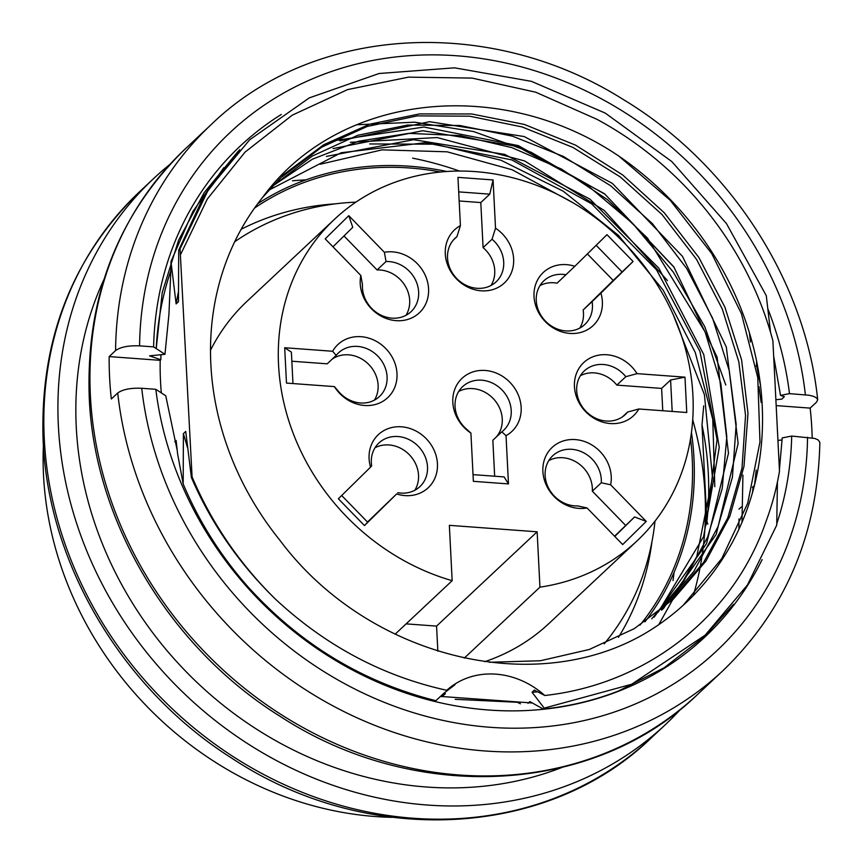 <?xml version="1.0" encoding="UTF-8"?>
<svg xmlns="http://www.w3.org/2000/svg" width="863" height="863" viewBox="0 0 863 863"><rect width="100%" height="100%" fill="white"/><g stroke="black" fill="none" stroke-linecap="round" stroke-linejoin="round"><path stroke-width="1.29" d="M43.398 445.621A336.775 297.379 46.8 0 0 43.517 475.233A336.775 297.379 46.8 0 0 391.996 817.337M673.021 580.572A336.775 297.379 46.8 0 0 674.046 572.363M305.966 179.86A336.775 297.379 46.8 0 0 292.503 180.799M693.615 594.434A336.775 297.379 46.8 0 0 692.698 419.763M459.44 171.036A336.775 297.379 46.8 0 0 412.6 158.145M170.043 164.294A374.197 330.421 46.8 0 0 153.528 178.652A374.197 330.421 46.8 0 0 58.371 425.793A374.197 330.421 46.8 0 0 288.22 766.592A374.197 330.421 46.8 0 0 665.47 724.564A374.197 330.421 46.8 0 0 680.864 708.998M103.959 279.483A355.114 313.571 46.8 0 0 180.777 666.107A355.114 313.571 46.8 0 0 561.673 767.563M707.811 524.154L706.894 521.522A318.447 281.187 46.8 0 0 708.318 473.571A318.447 281.187 46.8 0 0 702.007 425.06L703.701 405.847M445.427 693.669L441.845 696.668M174.758 441.737L176.117 440.454L177.573 453.614L183.183 483.992C198.986 521.554 220.615 555.869 248.059 586.916C300.087 644.575 362.492 682.676 435.265 701.231L444.024 693.129L455.038 684.661L446.764 690.292A78.587 69.385 -133.2 0 1 544.769 695.502L534.38 690.087L532.05 692.266L537.983 691.824M528.005 703.345L529.86 701.597L543.237 709.052L544.229 708.135L532.05 692.266M520.475 703.766L517.164 702.266L455.222 699.321M758.944 386.656L761.144 402.482L761.964 401.716M762.029 402.784L761.144 402.482M164.962 354.294L156.235 348.598C157.573 321.316 162.449 295.362 170.842 270.723L168.921 314.477L164.962 354.294L149.569 355.858L160.842 359.731L160.194 360.335A319.936 282.514 46.8 0 0 161.316 392.892M754.553 484.812L756.215 470.098M752.353 487.401L754.381 485.502M160.939 354.704L160.842 359.731M752.493 492.536L753.216 486.592M760.497 385.47L756.56 365.383L755.859 366.041M543.237 709.052C569.753 706.301 594.92 700.26 618.728 690.907L664.24 667.725L704.165 636.743L733.561 604.273M779.418 469.709L782.202 437.919L791.695 436.052A339.742 300 -133.2 0 1 776.765 523.776M762.115 559.602A339.742 300 -133.2 0 1 423.269 698.458A339.742 300 -133.2 0 1 155.815 389.31L165.75 395.783L177.185 450.206M532.493 703L440.799 696.441M782.115 439.968L777.93 440.4M170.842 270.723L170.971 261.554L192.827 211.564L223.83 167.67M238.199 151.241L204.197 192.611L178.598 240.162L162.222 292.535L156.235 348.598M775.869 399.72L781.813 399.116L784.37 396.721L780.519 395.394L789.494 393.636L809.127 395.243L813.766 396.408L816.732 398.07L817.693 399.752L816.571 402.104L810.163 408.113A374.197 330.421 -133.2 0 1 812.202 437.821M756.538 360.95L756.56 365.383M697.498 694.521L723.118 670.497A374.197 330.421 -133.2 0 1 355.826 717.261A374.197 330.421 -133.2 0 1 117.724 392.989L111.327 398.997A374.197 330.421 -133.2 0 1 109.612 377.735A374.197 330.421 -133.2 0 1 109.17 356.581L115.577 350.572A374.197 330.421 -133.2 0 1 211.176 124.596L185.556 148.619A374.197 330.421 -133.2 0 0 90.399 395.761A374.197 330.421 -133.2 0 0 320.249 736.56A374.197 330.421 -133.2 0 0 697.498 694.521C593.636 795.362 414.272 804.122 279.968 716.236C169.957 647.714 94.488 522.018 89.267 397.994C85.717 297.713 117.81 214.585 185.556 148.619M117.724 392.989C122.697 389.407 130.691 387.832 141.726 388.274L155.815 389.31M791.695 436.052L814.78 438.447L818.253 439.99L819.85 442.395M155.879 348.361L153.614 346.894L139.579 345.858C128.533 345.427 120.529 347.002 115.577 350.572M153.614 346.894A339.742 300 -133.2 0 1 281.295 114.455M767.962 309.073A339.742 300 -133.2 0 1 789.494 393.636M773.669 356.149L780.519 395.394M810.163 408.113L776.171 405.61M160.194 360.335L109.17 356.581M749.418 332.891L750.443 342.018M183.183 483.992L183.398 433.636L187.53 447.649M248.059 586.916C300.108 644.24 362.697 682.169 435.837 700.691M544.229 708.135L631.694 684.24L705.233 635.082L747.444 584.963L776.732 525.136L777.423 482.083M178.393 291.931L176.128 303.905L170.971 261.554M739.019 509.138L741.339 506.969M738.976 518.922L738.901 529.235M706.894 521.522L702.007 425.06M183.398 433.636L185.728 431.446L191.392 477.487L192.082 476.851L180.065 248.857L208.425 189.536L249.644 139.817L309.234 97.907L379.062 73.506L454.564 67.832L531.371 81.327L605.222 113.075L671.792 161.554L726.473 223.582L766.29 295.675L770.54 332.395M544.769 695.502C646.29 684.359 733.334 616.818 766.107 521.209A321.813 284.164 46.8 0 0 779.494 471.187L772.892 340.842A321.813 284.164 46.8 0 0 596.916 119.299L535.783 92.222L472.093 78.091L408.469 77.141L347.53 89.623L292.277 115.157L245.016 152.136L207.336 198.986L180.799 254.1M176.128 303.905L178.468 301.726L178.706 250.141L180.065 248.857M192.082 476.851A336.775 297.379 46.8 0 0 275.836 599.505C239.299 564.057 211.155 523.388 191.392 477.487M446.764 690.292C382.87 676.214 325.901 645.956 275.836 599.505M618.868 156.106C499.44 75.383 337.994 93.679 262.503 197.541A288.134 254.423 46.8 0 0 279.86 540.227C366.29 656.182 531.576 698.264 643.108 634.564A299.364 264.337 46.8 0 0 686.02 602.687A299.364 264.337 46.8 0 0 618.868 156.106L670.195 200.259L711.813 253.722L741.446 313.722L757.768 377.638L759.979 441.985L747.703 503.248L721.77 558.566L683.216 605.276M282.277 176.71L321.791 147.109L367.239 126.462L417.239 115.869L469.645 116.181L522.169 126.958L572.989 147.454L620.249 176.926L662.094 214.617L696.549 259.375L722.299 309.062L738.804 361.705L745.546 415.383L742.007 468.124L727.789 517.865L703.561 562.449L670.713 600.54M272.87 185.933L312.32 156.03L357.724 135.286L407.616 125.049L459.871 125.513L512.482 136.171L563.453 156.473L610.788 185.847L652.471 223.7L686.678 268.436L712.536 318.08L729.289 370.712L736.171 424.413L732.428 477.207L717.962 526.786L693.841 571.414L661.209 609.666M271.942 186.516L312.395 159.191L358.771 141.165L408.717 133.366L460.313 135.62L511.802 147.605L561.435 169.051L607.423 199.612L647.509 238.145L705.103 331.899L720.864 383.755L726.808 436.667L722.212 488.566L707.552 537.218L683.755 581.133L651.738 618.847M268.544 190.324L341.112 152.751L425.254 142.697L511.77 159.903L591.533 203.744L656.56 269.882L699.958 351.457L717.045 439.461L706.053 525.125M573.032 202.773L512.126 169.752L447.153 151.812L382.018 149.86L320.205 164.229M658.296 612.083L703.582 536.657L719.267 447.412L703.744 354.52L658.9 268.274L589.958 199.148L504.779 154.412L413.647 139.687L326.441 156.408M654.111 617.196L706.56 543.658L728.469 453.237L717.131 357.206L673.809 266.84L604.434 193.7L516.905 146.343L422.751 130.734L333.01 148.598M663.701 608.167L716.236 534.348L738.135 443.463L726.312 347.023L682.482 256.354L612.32 183.366L524.175 136.548L429.494 121.694L339.817 140.874M489.353 662.288L540.432 660.745L589.31 649.472L634.327 628.62L673.323 599.159L705.966 561.026L729.861 516.225L743.992 466.322L747.994 413.485L741.587 359.871L724.898 307.163L698.803 257.411L664.283 212.794L622.708 174.973L575.545 145.135L524.326 124.434L471.64 113.97L419.472 113.916L369.558 124.25L323.83 144.682L283.97 174.358L262.503 197.541M257.713 203.733A288.134 254.423 -133.2 0 1 446.743 171.478M691.446 432.406A288.134 254.423 -133.2 0 1 644.963 621.835M618.491 637.293A286.257 252.773 46.8 0 0 651.964 541.64M335.211 203.862A286.257 252.773 46.8 0 0 241.176 229.267M639.99 625.103A286.257 252.773 46.8 0 0 690.519 438.62M440.486 171.996A286.257 252.773 46.8 0 0 254.531 208.102M355.869 202.147A275.038 242.859 46.8 0 0 234.725 241.726M604.229 643.82A275.038 242.859 46.8 0 0 655.006 521.123M210.518 350.216A220.777 194.952 -133.2 0 1 246.947 301.381L334.704 219.083A220.777 194.952 46.8 0 0 289.245 422.201A220.777 194.952 46.8 0 0 452.158 580.691L449.353 525.34L537.142 531.802L539.947 587.153A220.777 194.952 46.8 0 0 636.754 541.166A220.777 194.952 46.8 0 0 627.93 246.764A220.777 194.952 46.8 0 0 334.704 219.083M636.754 541.166L548.997 623.464A220.777 194.952 -133.2 0 1 484.726 661.694M406.117 623.873L436.57 626.106L437.843 651.209M369.677 143.948L435.254 144.197L500.864 160.194L563.172 191.165L618.393 235.329L663.183 290.151L695.287 352.557L712.773 419.396L714.801 486.678M658.749 624.661L696.786 556.538L712.493 477.552L704.413 394.682L673.367 315.038M667.477 280.604L604.283 210.464L524.628 160.95L437.163 137.562L350.346 142.298M674.327 267.595L604.866 194.132L518.296 145.599L423.938 127.034L333.334 140.831M178.706 250.141L203.895 196.063L239.731 149.644M356.667 124.779L414.725 122.19L473.55 131.543L531.101 152.244L585.017 183.301L632.957 223.711L673.313 272.136L704.715 326.592L725.783 385.017M395.114 634.197L452.158 580.691M473.366 481.327L470.918 433.086A36.419 32.158 -133.2 0 1 453.582 393.28A36.419 32.158 -133.2 0 1 485.233 370.464A36.419 32.158 -133.2 0 1 519.45 398.113A36.419 32.158 -133.2 0 1 506.031 435.664L508.48 483.916L473.366 481.327M364.466 525.589L338.372 498.771L370.54 467.142A36.419 32.158 -133.2 0 1 384.898 430.044A36.419 32.158 -133.2 0 1 426.193 438.663A36.419 32.158 -133.2 0 1 433.852 480.357A36.419 32.158 -133.2 0 1 396.635 493.96L364.466 525.589L367.692 522.244L341.683 495.513M325.211 238.846L348.771 215.674L384.391 252.287A36.419 32.158 -133.2 0 1 423.269 271.489A36.419 32.158 -133.2 0 1 419.796 312.363A36.419 32.158 -133.2 0 1 379.062 314.952A36.419 32.158 -133.2 0 1 360.831 275.459L325.211 238.846M606.98 234.66L633.075 261.478L600.918 293.107A36.419 32.158 -133.2 0 1 586.56 330.205A36.419 32.158 -133.2 0 1 545.265 321.586A36.419 32.158 -133.2 0 1 537.606 279.892A36.419 32.158 -133.2 0 1 574.823 266.289L606.98 234.66M622.687 544.564L587.067 507.962A36.419 32.158 -133.2 0 1 548.188 488.76A36.419 32.158 -133.2 0 1 551.662 447.886A36.419 32.158 -133.2 0 1 592.396 445.297A36.419 32.158 -133.2 0 1 610.626 484.79L646.247 521.403L622.687 544.564M686.765 412.503L638.836 408.986A36.419 32.158 -133.2 0 1 601.198 421.64A36.419 32.158 -133.2 0 1 574.445 386.646A36.419 32.158 -133.2 0 1 597.832 355.329A36.419 32.158 -133.2 0 1 637.045 373.636L684.974 377.163L686.765 412.503M493.075 179.946L495.524 228.199A36.419 32.158 -133.2 0 1 512.859 268.005A36.419 32.158 -133.2 0 1 481.198 290.809A36.419 32.158 -133.2 0 1 446.991 263.161A36.419 32.158 -133.2 0 1 460.411 225.621L457.962 177.368L493.075 179.946L489.774 194.153L458.695 191.877M284.693 347.735L332.622 351.263A36.419 32.158 -133.2 0 1 370.259 338.609A36.419 32.158 -133.2 0 1 397.002 373.603A36.419 32.158 -133.2 0 1 373.614 404.909A36.419 32.158 -133.2 0 1 334.413 386.602L286.484 383.086L284.693 347.735L291.381 352.115L292.967 383.56M332.244 359.094A29.935 26.429 -133.2 0 1 368.221 363.916A29.935 26.429 -133.2 0 1 374.423 400.141M291.845 361.219L327.196 363.819L336.16 355.405L332.622 351.263M334.413 386.602L337.951 390.756A29.935 26.429 46.8 0 0 379.461 396.527A29.935 26.429 46.8 0 0 387.077 376.753A29.935 26.429 46.8 0 0 368.695 349.493A29.935 26.429 46.8 0 0 338.512 352.859A29.935 26.429 46.8 0 0 336.16 355.405M459.159 200.971L480.799 202.568L489.774 194.153M480.799 202.568L483.086 247.649A29.935 26.429 -133.2 0 1 491.047 285.459M460.411 225.621L456.937 236.656A29.935 26.429 46.8 0 0 455.135 238.188A29.935 26.429 46.8 0 0 450.087 268.652A29.935 26.429 46.8 0 0 477.045 288.296A29.935 26.429 46.8 0 0 496.096 281.856A29.935 26.429 46.8 0 0 492.05 239.234L495.524 228.199M456.937 236.656L453.496 239.882M483.086 247.649L492.05 239.234M684.974 377.163L670.594 379.99L672.191 411.435M670.594 379.99L661.63 388.404L662.762 410.745M580.378 375.729A29.935 26.429 -133.2 0 1 616.84 385.114L661.63 388.404M637.045 373.636L625.815 376.7A29.935 26.429 46.8 0 0 584.305 370.928A29.935 26.429 46.8 0 0 576.689 390.702A29.935 26.429 46.8 0 0 595.071 417.962A29.935 26.429 46.8 0 0 625.254 414.596A29.935 26.429 46.8 0 0 627.606 412.05L638.836 408.986M625.815 376.7L616.84 385.114M622.557 416.775L627.606 412.05M646.247 521.403L634.575 516.959L614.769 536.43M634.575 516.959L614.564 536.225M548.814 460.562A29.935 26.429 -133.2 0 1 578.339 463.399A29.935 26.429 -133.2 0 1 592.32 491.166L625.61 525.373M610.626 484.79L601.295 482.751A29.935 26.429 46.8 0 0 584.359 453.14A29.935 26.429 46.8 0 0 552.741 455.75A29.935 26.429 46.8 0 0 552.342 456.139A29.935 26.429 46.8 0 0 548.512 487.973A29.935 26.429 46.8 0 0 577.725 505.923L587.067 507.962M601.295 482.751L592.32 491.166M574.823 266.289L557.056 283.172A29.935 26.429 -133.2 0 0 539.947 285.61M566.02 274.768A29.935 26.429 46.8 0 0 543.873 280.809A29.935 26.429 46.8 0 0 545.502 321.176A29.935 26.429 46.8 0 0 584.834 324.477A29.935 26.429 46.8 0 0 592.115 301.586L600.918 293.107M587.39 253.927L613.205 280.443L583.151 309.99A29.935 26.429 -133.2 0 1 579.785 328.08M583.151 309.99L592.115 301.586M613.205 280.443L633.075 261.478M596.16 245.308L622.169 272.028M360.831 275.459L362.471 284.704A29.935 26.429 46.8 0 0 379.407 314.315A29.935 26.429 46.8 0 0 411.025 311.705A29.935 26.429 46.8 0 0 411.424 311.316A29.935 26.429 46.8 0 0 415.254 279.483A29.935 26.429 46.8 0 0 386.041 261.532L384.391 252.287M343.992 235.944L377.066 269.946A29.935 26.429 -133.2 0 1 404.704 285.135A29.935 26.429 -133.2 0 1 405.988 315.308M377.066 269.946L386.041 261.532M332.945 246.807L352.751 227.325L348.771 215.674M396.635 493.96L367.487 522.029M397.746 492.687A29.935 26.429 46.8 0 0 419.893 486.646A29.935 26.429 46.8 0 0 418.264 446.279A29.935 26.429 46.8 0 0 378.933 442.978A29.935 26.429 46.8 0 0 371.651 465.869L370.54 467.142M375.017 447.778A29.935 26.429 -133.2 0 1 409.731 455.146A29.935 26.429 -133.2 0 1 414.844 490.26M370.486 466.969L371.651 465.869M508.48 483.916L504.1 476.915L473.021 474.628M506.031 435.664L501.813 431.834L492.849 440.238L494.661 476.225M458.738 391.435A29.935 26.429 -133.2 0 1 494.887 400.432A29.935 26.429 -133.2 0 1 496.29 437.012M501.813 431.834A29.935 26.429 46.8 0 0 503.614 430.303A29.935 26.429 46.8 0 0 508.663 399.839A29.935 26.429 46.8 0 0 481.705 380.195A29.935 26.429 46.8 0 0 462.654 386.635A29.935 26.429 46.8 0 0 466.7 429.256L470.918 433.086M537.142 531.802L436.57 626.106M539.947 587.153L464.262 658.124M665.47 724.564L651.382 737.779C546.959 839.203 366.268 847.358 231.802 758.178C122.859 689.408 48.35 564.488 43.15 441.252C39.59 340.982 71.683 257.854 139.439 191.866A374.197 330.421 46.8 0 0 44.283 439.008A374.197 330.421 46.8 0 0 274.024 779.753A374.197 330.421 46.8 0 0 651.22 737.919M807.541 437.217A355.491 313.895 -133.2 0 1 490.562 727.315A355.491 313.895 -133.2 0 1 141.726 388.274M139.579 345.858A355.491 313.895 -133.2 0 1 456.549 55.761A355.491 313.895 -133.2 0 1 805.384 394.801M139.439 191.866L153.528 178.652M741.986 522.288L742.924 475.092M723.118 670.497C785.578 610.13 817.822 534.154 819.85 442.579M817.671 399.558C805.406 280.594 729.645 163.711 623.561 99.677C489.86 15.059 313.744 25.124 211.176 124.596M661.651 610.152L663.733 608.199M671.263 601.133L673.345 599.181M281.877 176.289L283.949 174.337"/></g></svg>

